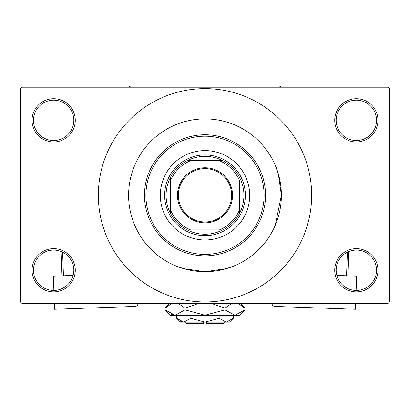 <?xml version="1.0" encoding="UTF-8"?>
<svg xmlns="http://www.w3.org/2000/svg" width="410" height="410" viewBox="0 0 410 410"><rect width="100%" height="100%" fill="white"/><g stroke="black" fill="none" stroke-linecap="round" stroke-linejoin="round"><path stroke-width="0.61" d="M334.724 270.252A21.622 21.622 0 0 1 356.346 248.629A21.622 21.622 0 0 1 377.969 270.252A21.622 21.622 0 0 1 356.346 291.874A21.622 21.622 0 0 1 334.724 270.252M376.529 270.252A20.177 20.177 0 0 0 356.346 250.074A20.177 20.177 0 0 0 336.169 270.252A20.177 20.177 0 0 0 356.346 290.434A20.177 20.177 0 0 0 376.529 270.252M32.031 270.252A21.622 21.622 0 0 1 53.654 248.629A21.622 21.622 0 0 1 75.276 270.252A21.622 21.622 0 0 1 53.654 291.874A21.622 21.622 0 0 1 32.031 270.252M73.831 270.252A20.177 20.177 0 0 0 53.654 250.074A20.177 20.177 0 0 0 33.471 270.252A20.177 20.177 0 0 0 53.654 290.434A20.177 20.177 0 0 0 73.831 270.252M32.031 120.345A21.622 21.622 0 0 1 53.654 98.723A21.622 21.622 0 0 1 75.276 120.345A21.622 21.622 0 0 1 53.654 141.968A21.622 21.622 0 0 1 32.031 120.345M73.831 120.345A20.177 20.177 0 0 0 53.654 100.168A20.177 20.177 0 0 0 33.471 120.345A20.177 20.177 0 0 0 53.654 140.527A20.177 20.177 0 0 0 73.831 120.345M334.724 120.345A21.622 21.622 0 0 1 356.346 98.723A21.622 21.622 0 0 1 377.969 120.345A21.622 21.622 0 0 1 356.346 141.968A21.622 21.622 0 0 1 334.724 120.345M376.529 120.345A20.177 20.177 0 0 0 356.346 100.168A20.177 20.177 0 0 0 336.169 120.345A20.177 20.177 0 0 0 356.346 140.527A20.177 20.177 0 0 0 376.529 120.345M235.212 265.465L226.366 268.647L204.995 271.692L183.624 268.642L175.008 265.562M275.223 225.382L281.393 195.298A76.393 76.393 0 0 0 205 118.905A76.393 76.393 0 0 0 128.607 195.298A76.393 76.393 0 0 0 205 271.692A76.393 76.393 0 0 0 281.393 195.298L278.344 173.927L275.259 165.307M98.338 195.298A106.661 106.661 0 0 0 205 301.965A106.661 106.661 0 0 0 311.667 195.298A106.661 106.661 0 0 0 205 88.637A106.661 106.661 0 0 0 98.338 195.298M388.06 303.405L21.94 303.405L20.5 301.965L20.5 88.637L21.94 87.192L388.06 87.192L389.5 88.637L389.5 301.965L388.06 303.405M160.315 195.298A44.685 44.685 0 0 0 205 239.983A44.685 44.685 0 0 0 249.685 195.298A44.685 44.685 0 0 0 205 150.613A44.685 44.685 0 0 0 160.315 195.298M264.096 195.298A59.096 59.096 0 0 0 205 136.202A59.096 59.096 0 0 0 145.904 195.298A59.096 59.096 0 0 0 205 254.395A59.096 59.096 0 0 0 264.096 195.298M144.463 195.298A60.536 60.536 0 0 1 205 134.762A60.536 60.536 0 0 1 265.536 195.298A60.536 60.536 0 0 1 205 255.84A60.536 60.536 0 0 1 144.463 195.298M281.393 195.298A76.393 76.393 0 0 0 205 118.905A76.393 76.393 0 0 0 128.607 195.298A76.393 76.393 0 0 0 205 271.692A76.393 76.393 0 0 0 281.393 195.298M205 167.767A27.531 27.531 0 0 1 232.531 195.298A27.531 27.531 0 0 1 205 222.83A27.531 27.531 0 0 1 177.468 195.298A27.531 27.531 0 0 1 205 167.767M205 221.964A26.665 26.665 0 0 0 231.665 195.298A26.665 26.665 0 0 0 205 168.633A26.665 26.665 0 0 0 178.335 195.298A26.665 26.665 0 0 0 205 221.964M205 156.379A38.919 38.919 0 0 0 187.17 160.705L190.588 160.705L187.17 160.705A38.919 38.919 0 0 0 170.406 213.128L170.406 209.715L170.406 213.128A38.919 38.919 0 0 0 222.83 229.892L219.411 229.892L222.83 229.892A38.919 38.919 0 0 0 239.594 213.128L239.594 180.887A37.474 37.474 0 0 0 219.411 160.705L190.588 160.705A37.474 37.474 0 0 0 170.406 180.887L170.406 209.715A37.474 37.474 0 0 0 190.588 229.892L219.411 229.892A37.474 37.474 0 0 0 239.594 209.715L239.594 213.128A38.919 38.919 0 0 0 222.83 160.705L219.411 160.705L222.83 160.705A38.919 38.919 0 0 0 205 156.379M205 235.658A40.359 40.359 0 0 1 164.641 195.298A40.359 40.359 0 0 1 205 154.939A40.359 40.359 0 0 1 245.359 195.298A40.359 40.359 0 0 1 205 235.658M187.17 229.892L190.588 229.892L187.17 229.892M170.406 177.468L170.406 180.887L170.406 177.468M281.731 87.192L280.384 86.418L279.036 87.192M130.964 87.192L129.616 86.418L128.268 87.192M73.154 275.433L53.367 276.135L53.869 290.429M137.98 303.405L137.986 303.431A2.885 2.885 0 0 1 135.203 306.413L54.535 309.263L54.33 303.405M62.007 275.827L61.146 251.514M62.612 252.17L63.447 275.776M336.846 275.433L356.633 276.135L356.131 290.429M272.02 303.405L272.014 303.431A2.88 2.88 0 0 0 274.797 306.413L355.465 309.263L355.67 303.405M346.553 275.776L347.388 252.17M348.854 251.514L347.993 275.827M225.182 322.142L223.737 323.582L206.44 323.582L206.44 322.142M176.705 318.355L180.497 322.142L229.503 322.142L233.295 318.355L226.223 322.142L219.145 318.355L205 322.142L190.855 318.355L183.777 322.142L176.705 318.355L176.705 315.223M190.855 318.355L190.855 315.223M180.159 321.097L182.804 322.065L180.164 321.097M233.295 318.355L233.295 315.223M219.145 318.355L219.145 315.223M240.091 304.317L238.128 303.405L244.944 308.182L244.944 309.873L239.594 315.223L170.406 315.223L165.056 309.873L165.056 308.182L171.872 303.405M244.944 309.873L234.961 315.223L224.972 309.873L205 315.223L185.028 309.873L175.039 315.223L165.056 309.873M185.028 309.873L185.028 308.182L198.66 303.405M178.207 303.405L185.028 308.182M169.909 313.732L173.661 315.116M234.961 315.223L236.339 315.116L234.961 315.223M224.972 309.873L224.972 308.182L231.788 303.405M211.34 303.405L224.972 308.182M203.56 322.142L203.56 323.582L186.263 323.582L184.823 322.142M240.173 303.405L244.944 308.182M169.832 303.405L165.056 308.182"/></g></svg>
